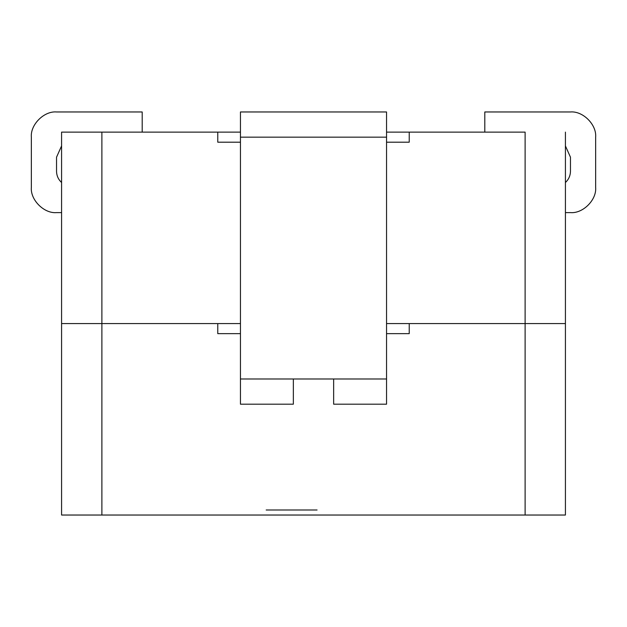 <?xml version="1.0" encoding="UTF-8"?>
<svg xmlns="http://www.w3.org/2000/svg" width="627" height="627" viewBox="0 0 627 627"><rect width="100%" height="100%" fill="white"/><g stroke="black" fill="none" stroke-linecap="round" stroke-linejoin="round"><path stroke-width="0.94" d="M293.35 404.188L240.447 404.188L293.35 404.188L293.35 378.998L240.447 378.998L240.447 404.188L240.447 378.998L333.65 378.998L333.65 404.188L386.553 404.188L386.553 378.998L333.65 378.998L386.553 378.998L386.553 137.156L240.447 137.156L240.447 378.998L240.447 111.967L386.553 111.967L386.553 404.188L333.65 404.188L333.65 378.998L293.35 378.998L293.35 404.188M217.773 323.579L101.887 323.579L101.887 515.033L525.112 515.033L525.112 323.579L409.227 323.579L409.227 333.65L386.553 333.65L409.227 333.65L409.227 323.579L565.421 323.579L565.421 515.033L61.579 515.033L61.579 323.579L217.773 323.579L217.773 333.65L217.773 323.579M240.447 333.65L217.773 333.65L240.447 333.65M317.074 515.033L266.177 515.033M266.177 509.994L317.074 509.994M525.112 515.033L565.421 515.033L565.421 323.579L525.112 323.579L525.112 515.033M61.579 515.033L101.887 515.033L101.887 323.579L61.579 323.579L61.579 515.033M386.553 137.156L386.553 111.967L240.447 111.967L240.447 137.156L386.553 137.156M61.579 212.608L56.54 212.608C44.078 213.736 30.221 199.88 31.35 187.418L31.35 137.156L31.35 187.418C30.221 199.88 44.078 213.736 56.54 212.608L61.579 212.608M570.46 212.608L565.421 212.608L570.46 212.608C582.922 213.736 596.779 199.88 595.65 187.418C596.779 199.88 582.922 213.736 570.46 212.608M565.421 132.117L565.421 323.579L525.112 323.579L525.112 132.117L409.227 132.117L525.112 132.117L525.112 323.579L386.553 323.579L565.421 323.579L565.421 132.117M61.579 132.117L240.447 132.117L101.887 132.117L101.887 323.579L240.447 323.579L61.579 323.579L61.579 132.117L61.579 323.579L101.887 323.579L101.887 132.117L61.579 132.117M386.553 132.117L409.227 132.117L409.227 142.196L386.553 142.196L409.227 142.196L409.227 132.117L386.553 132.117M240.447 142.196L217.773 142.196L217.773 132.117L217.773 142.196L240.447 142.196M595.65 137.156L595.65 187.418L595.65 137.156C596.779 124.695 582.922 110.838 570.46 111.967L484.804 111.967L570.46 111.967C582.922 110.838 596.779 124.695 595.65 137.156M484.804 132.117L484.804 111.967L484.804 132.117M570.46 171.234L570.46 157.189L570.46 171.234C570.374 175.701 568.689 179.455 565.421 182.504C568.689 179.455 570.374 175.701 570.46 171.234M565.421 145.919L570.46 157.189L565.421 145.919M56.54 111.967L142.196 111.967L142.196 132.117L142.196 111.967L56.54 111.967C44.078 110.838 30.221 124.695 31.35 137.156C30.221 124.695 44.078 110.838 56.54 111.967M56.54 157.189L56.54 171.234L56.54 157.189L61.579 145.919L56.54 157.189M61.579 182.504C58.311 179.455 56.626 175.701 56.54 171.234C56.626 175.701 58.311 179.455 61.579 182.504"/></g></svg>
